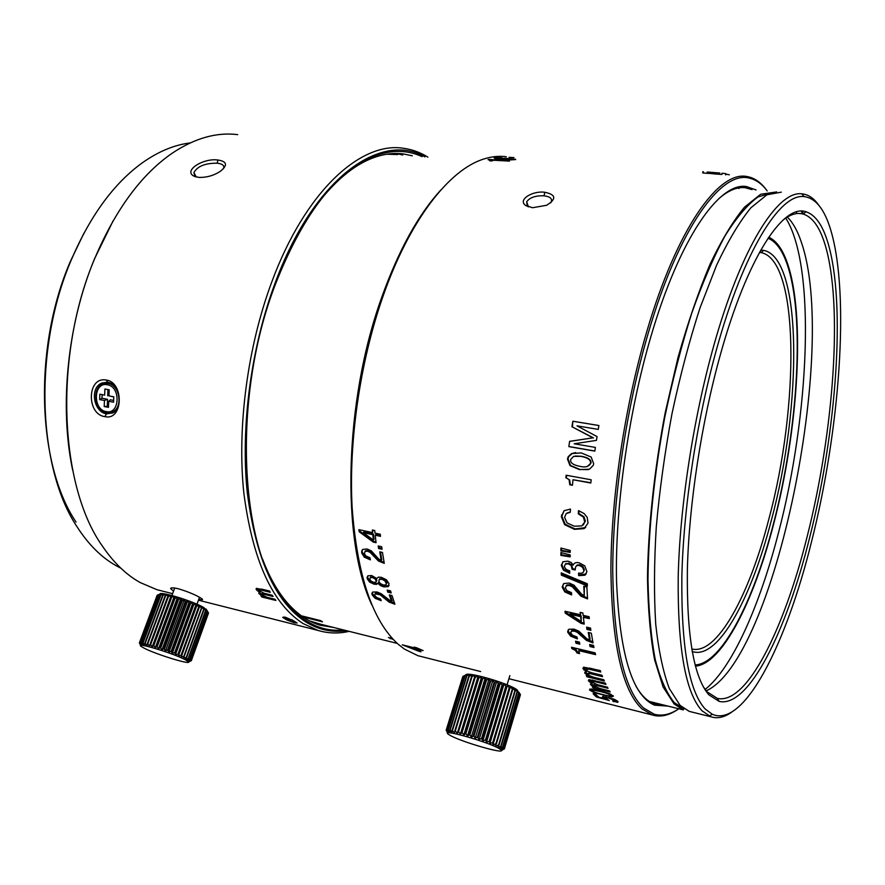 <?xml version="1.0" encoding="UTF-8"?>
<svg xmlns="http://www.w3.org/2000/svg" width="885" height="885" viewBox="0 0 885 885"><rect width="100%" height="100%" fill="white"/><g stroke="black" fill="none" stroke-linecap="round" stroke-linejoin="round"><path stroke-width="1.33" d="M83.865 233.297L70.147 261.905C32.889 348.502 37.314 464.702 76.055 522.095M190.109 142.95C174.102 144.908 158.028 151.634 141.899 163.128C113.678 183.682 90.159 215.907 71.342 259.803C33.011 348.878 37.59 468.53 77.349 527.239C88.655 544.706 101.587 557.528 116.145 565.703L120.814 568.159M768.036 238.22C775.725 241.428 781.964 249.736 786.743 263.133C805.438 315.027 798.016 430.077 773.534 523.422C753.644 601.048 721.773 663.916 695.123 664.945M692.192 651.493L692.601 651.637C718.166 659.878 751.42 598.271 771.51 519.672C802.109 406.193 802.562 257.933 763.733 250.378L760.746 250.112M691.749 648.971C716.983 655.464 749.341 595.24 768.988 518.566C799.299 406.403 799.564 259.947 761.045 252.59L759.474 252.38M737.957 188.062L738.986 188.494M651.548 701.993L650.398 702.07M751.996 189.611L745.126 187.708C737.161 186.79 728.488 190.352 719.085 198.406M636.072 686.373C641.326 695.367 647.189 701.13 653.65 703.663L664.126 705.124M756.1 189.965L746.475 186.558C719.45 181.868 679.536 238.12 650.752 337.085C628.007 414.512 614.843 509.97 616.557 581.633C619.765 654.635 632.421 695.809 654.535 705.168L668.075 706.108M678.795 708.774C670.266 714.538 662.091 716.363 654.258 714.239L643.517 707.989C624.002 689.658 613.736 643.683 612.73 570.062C612.929 498.089 626.458 407.211 648.34 332.826C678.939 227.865 721.386 170.296 749.307 178.128C755.989 179.622 761.963 183.892 767.195 190.928M678.12 709.217C669.325 715.345 660.896 717.326 652.82 715.157L642.001 708.907C622.321 690.532 611.955 644.369 610.904 570.416C611.059 498.1 624.644 406.768 646.658 332.041C677.003 228.109 719.04 170.263 747.084 176.569L748.256 176.79C755.193 178.35 761.343 182.852 766.72 190.297M506.308 156.745C499.151 155.771 491.673 156.523 483.896 158.99C449.348 169.411 409.423 220.199 382.829 296.807C360.051 361.987 348.557 441.582 352.13 507.514C357.164 575.195 372.43 620.695 397.918 644.014L404.401 649.081L417.864 655.674L422.975 656.969M612.641 700.964L617.741 702.38L618.007 701.451L614.223 699.272L603.072 696.462L602.408 697.336L605.141 698.94L598.559 697.092L595.948 694.471L593.105 693.751L596.346 696.949L609.267 700.533L605.44 698.243L605.838 697.668L608.98 698.154L615.108 700.699L612.641 700.964M513.908 157.552L509.052 157.364L513.875 157.862M493.719 160.262L509.483 161.114L488.885 159.388L488.022 159.676L490.224 160.13L489.615 160.782L491.794 160.959L493.719 160.262M494.892 158.57L510.8 159.908L515.723 159.532L505.269 158.26L501.662 158.459L502.105 159.112L496.419 158.304L502.016 157.851L498.332 157.652L494.084 157.829L494.892 158.57M544.784 192.266C532.527 190.529 517.636 199.744 525.458 205.331L532.493 207.743L546.609 205.287C556.687 198.959 556.079 194.623 544.784 192.266L544.043 195.817C550.083 196.581 552.472 198.638 551.222 201.99L550.669 202.864M594.023 692.601L611.679 697.037L613.438 696.108L609.035 693.409L599.211 690.355L591.291 688.972L589.609 690.079L594.023 692.601L594.233 691.926M592.187 686.583L592.895 687.689L610.207 691.993L609.522 690.897L599.676 688.442L593.37 685.532L595.87 685.311L608.028 688.32L607.375 687.136L597.53 684.691L591.269 681.771L594.399 681.516L605.948 684.37L605.34 683.098L589.078 679.647L588.47 680.886L592.12 683.53L590.549 683.828L590.538 684.603L594.222 687.092L592.187 686.583M586.268 675.443L586.888 676.771L604.4 681.074L603.813 679.746L593.857 677.302L589.62 675.731L587.585 674.005L590.24 673.662L602.53 676.671L601.977 675.266L592.021 672.832L587.684 671.272L585.815 669.624L589.078 669.171L600.76 672.014L600.24 670.531L583.746 667.19L583.005 668.706L586.534 671.704L584.863 672.158L584.775 673.087L588.337 675.941L586.268 675.443M575.372 650.386L577.064 653.008L579.553 653.606L578.768 650.63L595.594 654.635L595.163 652.887L571.511 647.256L571.865 648.616L575.372 650.386L575.847 649.358L572.341 647.599L571.865 648.616M589.642 644.512L590.074 646.57L593.957 647.488L593.525 645.419L589.642 644.512M575.538 641.194L575.991 643.24L579.83 644.147L579.387 642.101L575.538 641.194M592.795 641.736L586.91 639.413L577.883 631.414L574.929 630.186L572.009 630.22L570.692 632.841L572.506 635.209L577.009 637.001L577.385 638.893L570.559 636.116L567.694 632.167L568.214 629.799M571.5 631.171L574.42 631.127L577.374 632.355L586.423 640.397L593.016 642.908L591.313 633.184L588.26 632.476L589.598 640.165L586.744 638.638L578.757 631.093L574.022 629.135L568.989 629.224L567.639 631.79M586.622 627.155L586.954 629.423L590.87 630.33L590.538 628.051L586.622 627.155M565.238 613.161L581.157 623.394L584.222 624.091L583.348 617.276L589.333 618.637L589.111 616.712L583.126 615.352L582.872 612.984L580.151 612.365L580.405 614.732L564.995 611.247L565.238 613.161L565.769 612.298L581.677 622.487L581.157 623.394M587.474 597.95L581.445 595.417L572.927 586.091L569.984 584.764L566.92 585.007L565.327 587.85L566.953 590.671L571.456 592.596L571.621 594.93L564.796 591.921L562.263 587.22L562.805 585.903M566.378 585.737L569.442 585.494L572.385 586.832L580.914 596.191L587.54 598.88L586.877 586.954L583.768 586.279L584.277 595.693L581.467 593.99L573.978 585.184L569.243 583.071L563.977 583.503L562.252 586.644M561.245 572.861L561.333 575.128L587.363 585.981L587.275 583.746L561.245 572.861M583.834 570.261L583.823 570.593C583.779 572.761 582.042 573.602 578.591 573.093L578.657 575.604L584.874 575.261L586.943 571.621L584.719 565.792L579.133 562.816C576.013 562.141 574.044 562.904 573.203 565.095L571.168 562.451L567.916 561.156L563.081 561.732L561.344 565.515L563.491 570.25L569.73 573.248L569.663 570.736C566.566 570.117 564.818 568.612 564.42 566.212L565.427 564.121L568.225 563.8L571.135 565.427L572.108 569.309L575.206 569.962L575.571 566.953L576.843 565.603L579.21 565.415L582.463 567.163L583.834 570.261L584.377 569.608L583.005 566.533L579.752 564.796L577.396 564.973L576.279 565.935M560.891 552.561L560.902 555.382L570.183 556.875L570.183 554.939L560.891 552.561M560.902 548.047L560.891 550.913L570.194 552.406L570.206 550.415L560.902 548.047M585.671 527.615L575.04 528.898L565.194 524.23L561.875 516.243L564.066 510.722L570.493 509.074L570.283 512.271L566.135 513.676L564.575 517.305L567.042 522.924L574.321 526.221L581.81 525.9L584.742 522.106L583.425 517.139L578.281 513.831L578.834 513.466L583.978 516.763L583.425 517.139M564.066 510.722L561.322 516.63L564.63 524.661L574.487 529.352L584.166 528.622L588.016 523.068L587.197 517.338L584.045 513.51L578.502 510.623L578.281 513.831M569.121 480.168L569.796 484.77L572.44 485.257L573.004 479.747L590.815 483.022L591.169 479.792L566.146 475.223L565.869 477.712L569.663 479.969L565.869 477.712M570.017 465.643L579.498 469.614L589.487 469.194L593.304 465.289L593.669 463.718L591.158 457.036L581.224 452.921L571.666 453.562L568.192 456.693L567.484 459.061L570.017 465.643L570.559 465.521L568.015 458.972L568.723 456.627L572.186 453.507L575.681 452.589M569.619 441.327L568.845 446.615L594.831 451.129L595.373 447.423L574.199 443.772L596.457 440.376L597.054 436.582L576.987 425.851L598.249 429.391L598.913 425.519L572.872 421.216L571.931 426.725L592.939 437.843L569.619 441.327L568.845 446.615M712.713 173.725L712.923 172.475L710.611 172.287L710.401 173.526L713.941 173.781M708.033 173.294L710.412 173.493M707.358 173.371L708.232 172.121L708.022 173.371L706.905 173.338L702.69 172.874L702.889 171.679M712.923 172.475L719.815 173.018L714.129 172.675L713.918 173.925L721.85 174.422M376.49 584.377L377.972 583.381L380.572 585.638L383.791 586.877L388.15 586.667L389.068 583.669L386.391 579.752L381.324 577.297L378.349 577.153L376.711 578.502L371.689 575.538L367.894 575.814L367.153 578.602L369.554 582.076L373.957 584.166L376.49 584.377L377.065 583.525L374.543 583.315L370.14 581.224L367.751 577.772L367.74 575.936M387.188 590.107L387.785 592.165L391.203 592.961L390.595 590.903L387.188 590.107M394.478 603.061L389.544 601.103L380.749 593.946L378.094 592.85L375.649 592.895L374.665 595.306L376.556 597.43L380.605 599.023L381.214 600.716L375.063 598.249L372.054 594.709L372.397 592.718M375.096 593.802L380.185 594.842L388.991 602.032L394.909 604.256L391.978 595.528L389.323 594.908L391.613 601.811L381.158 593.702L376.899 591.954L372.696 592.054L371.844 593.603M384.09 562.406L378.968 560.194L370.782 551.709L368.16 550.514L365.571 550.747L364.266 553.402L365.936 555.979L369.963 557.716L370.35 559.851L364.244 557.141L361.611 552.837L362.596 549.496M364.952 551.455L367.529 551.211L370.162 552.417L378.36 560.935L384.256 563.358L382.486 552.428L379.776 551.831L381.158 560.459L378.592 558.911L371.357 550.901L367.131 548.988L362.695 549.419L361.6 551.167M378.227 545.968L378.559 548.49L382.032 549.253L381.701 546.731L378.227 545.968M373.337 542.118L376.059 542.704L375.207 535.215L380.506 536.354L380.296 534.241L374.997 533.113L374.753 530.524L372.342 530.015L372.585 532.593L358.923 529.661L359.155 531.752L373.337 542.118L373.968 541.465L359.797 531.144L359.155 531.752M402.288 644.822L418.516 651.139L421.05 651.78L418.151 649.325L423.107 650.563L416.392 647.687L414.136 647.123L415.098 648.03L402.288 644.822M441.051 189.766C418.339 214.458 398.527 250.422 381.601 297.681C343.789 402.398 341.289 541.1 371.932 605.086M372.242 594.41L371.855 593.381M528.445 206.891L526.663 201.802C529.794 197.477 535.591 195.485 544.043 195.817M389.079 585.56L384.378 586.014L381.147 584.786L378.559 582.529L377.972 583.381M378.36 582.817L377.065 583.525M386.468 583.989L386.977 582.208L385.329 579.841L382.397 578.447L379.355 579.376M376.402 581.368L376.744 579.852L375.483 577.938L373.005 576.732L370.328 577.507M378.802 581.29L379.289 579.476L381.8 579.277L384.743 580.671L386.491 583.834L385.816 584.885L383.305 584.996L380.351 583.569L378.802 581.29M375.815 582.208L373.702 582.341L371.136 581.157L369.797 579.221L370.218 577.673L372.419 577.562L374.886 578.768L376.158 580.693L375.815 582.208M390.871 591.866L388.36 591.28L387.785 592.165M388.072 590.317L388.36 591.28M380.782 599.543L375.616 597.32L372.618 593.802L372.452 592.22M391.613 601.811L392.166 600.893L390.241 595.118M375.649 592.895L375.107 593.769M370.173 558.922L364.863 556.411L362.231 552.129L362.231 550.459M381.158 560.459L381.767 559.718L380.528 551.997M365.571 550.747L365.029 551.377M381.922 548.412L379.189 547.804L378.559 548.49M378.957 546.134L379.189 547.804M380.428 535.58L375.848 534.595L375.207 535.215M375.959 541.897L373.968 541.465M359.653 529.816L359.797 531.144M373.05 530.159L372.585 532.593M363.248 532.637L363.89 532.029L373.437 534.075L374.023 539.385L373.393 540.027L363.248 532.637L372.795 534.695L373.393 540.027M373.437 534.075L372.795 534.695M418.97 650.044L418.207 649.789M418.882 650.021L418.516 651.139M415.319 647.422L415.098 648.03M407.122 646.039L415.895 648.76L416.282 647.665L417.277 648.528M417.366 648.605L418.162 649.28M415.895 648.76L417.952 650.519L418.306 649.468M417.952 650.519L406.945 646.515M613.67 701.163L613.504 701.728M617.719 701.186L615.23 700.832M605.661 696.694L605.594 697.712M596.346 696.949L596.689 695.765L597.364 695.942M605.384 698.165L605.141 698.94M595.085 694.249L596.689 695.765M605.484 697.745L603.094 696.462M490.113 160.683L492.104 160.849M502.824 159.499L503.83 159.455M504.107 158.714L512.913 159.366L504.107 158.714M613.216 695.831L610.573 695.698M592.342 690.532L590.096 689.039M592.961 689.105L592.574 690.289M602.619 694.515C596.545 692.988 593.16 691.749 592.474 690.798L593.868 690.234L600.008 691.439C606.313 693.032 609.809 694.316 610.484 695.3L610.517 695.344C610.307 696.163 607.674 695.887 602.619 694.515M593.182 686.826L592.895 687.689M595.848 687.158L594.333 686.782M594.443 686.439L594.222 687.092M593.282 685.233L591.058 683.607M592.397 682.766L592.12 683.53M591.224 681.682L588.868 679.702M592.696 679.99L591.412 681.196M594.654 683.839L593.492 685.023M587.286 675.686L586.888 676.771M592.375 676.881L588.359 675.897L588.647 675.133M587.662 674.171L585.195 671.936M586.899 670.786L586.534 671.704M586.091 670.078L583.37 667.356M600.295 670.686L589.521 668.075L586.036 668.916M601.999 675.31L590.671 672.545L587.806 673.452M579.221 652.367L577.54 651.968L577.064 653.008M577.54 651.968L575.847 649.358M595.295 653.418L579.244 649.601L578.768 650.63M593.702 646.304L590.561 645.563L590.074 646.57M590.372 644.678L590.561 645.563M579.575 642.975L576.478 642.244L575.991 643.24M576.29 641.371L576.478 642.244M577.164 637.742L571.057 635.142L568.148 630.828M589.598 640.165L590.096 639.191L588.945 632.631M572.009 630.22L571.157 631.37M590.715 629.246L587.463 628.505L586.954 629.423M587.286 627.31L587.463 628.505M584.078 623.04L581.677 622.487M565.648 611.391L565.769 612.298M580.781 612.508L580.405 614.732M589.211 617.619L583.868 616.403L583.348 617.276M569.863 614.212L570.394 613.349L581.157 615.794L581.246 621.513L569.863 614.212L580.637 616.657L581.246 621.513M581.157 615.794L580.637 616.657M571.555 594.012L565.338 591.158L562.816 586.478L563.28 584.056M584.277 595.693L584.343 586.401M566.92 585.007L566.035 585.981M561.333 575.128L561.886 574.453L587.33 585.029M561.831 573.104L561.886 574.453M579.155 573.17L578.657 575.604M583.481 571.898L584.377 569.608M575.228 569.199L572.661 568.657L572.108 569.309M572.661 568.657L571.688 564.796L568.778 563.181L565.283 564.221M569.708 572.451L564.033 569.586L561.898 564.873L562.65 562.063M573.635 564.21L574.243 563.502M586.268 573.978L579.199 574.929M570.183 556.2L561.455 554.795L560.902 555.382M561.444 552.705L561.455 554.795M570.194 551.753L561.455 550.348L560.891 550.913M561.455 548.191L561.455 550.348M570.305 511.928L567.008 513.034M583.237 525.004L585.35 521.066L583.978 516.763M579.011 510.8L578.834 513.466M572.473 484.936L569.796 484.77M570.338 484.549L569.663 479.969M566.654 475.311L566.422 477.524M590.848 482.734L573.004 479.747M588.226 469.636L580.029 469.481L570.559 465.521M587.264 466.506L590.992 463.054C591.479 459.813 588.271 457.545 581.345 456.262L575.372 456.007M579.907 466.329C573.237 465.079 570.139 462.844 570.626 459.625L573.58 456.372L580.825 456.328C587.751 457.622 590.97 459.89 590.472 463.154L590.251 464.094C588.248 466.849 584.808 467.59 579.907 466.329M594.853 451.007L569.376 446.593M570.139 441.327L592.939 437.843M571.931 426.725L593.448 437.887M572.44 426.802L572.872 421.216M573.38 421.326L598.913 425.541M708.232 172.121L710.611 172.287M707.569 172.132L706.905 173.338M714.129 172.675L707.115 172.088M715.401 172.663L719.45 173.006M708.774 173.349L708.973 172.121L710.788 172.287M713.255 172.486L714.029 172.553M725.6 174.799L725.777 173.714M722.138 173.239L725.755 173.637L725.556 174.799M720.202 174.356L720.788 174.411M725.722 174.035L729.328 174.821M447.467 732.946L446.25 730.003L447.733 732.194L446.903 729.76L448.662 732.072L448.374 729.727L450.111 732.138L450.211 729.904L452.036 732.393L452.135 730.191L454.425 732.813L455.344 730.822L457.213 733.411L458.541 731.552L460.366 734.163L462.081 732.437L463.806 735.059L465.897 733.477L467.468 736.088L469.902 734.627L471.274 737.216L474.006 735.889L475.156 738.433L477.469 736.995L479.039 739.705L481.573 738.378L482.823 741.01L485.544 739.771L486.451 742.316L489.294 741.165L489.836 743.61L492.768 742.515L492.912 744.849L495.888 743.809L495.622 746.022L498.587 745.026L497.901 747.095L501.131 746.287L499.726 748.057L502.525 747.084L501.043 748.876L503.698 747.891L501.85 749.54L504.35 748.621L501.839 750.392M499.715 748.92L500.998 749.861C507.116 755.193 459.757 741.486 449.646 735.07L449.082 734.716C436.891 727.393 489.184 741.984 499.715 748.92M502.757 747.228L518.942 692.999L517.006 690.256L517.371 691.948L515.236 689.194L514.893 690.565L513.012 688.021L512.714 689.492L510.357 686.782L509.716 688.132L507.337 685.477L506.353 686.738L504.007 684.149L502.06 685.078L500.434 682.811L498.797 683.906L496.684 681.505L494.084 682.313L492.856 680.255L490.655 681.229L488.996 679.083L486.573 680.012L485.212 677.998L481.949 678.762L481.573 677.058L478.796 677.976L478.143 676.251L475.267 677.18L475.002 675.598L471.583 676.472L472.203 675.122L469.26 676.129L469.802 674.824L464.791 675.863L466.384 674.779L462.921 676.35L446.25 730.003M503.842 748.013L519.971 693.906L518.156 691.605M504.35 748.621L520.435 694.659L518.942 692.269M504.339 749.009L520.336 695.013M504.306 748.533L520.402 694.548M503.698 747.891L519.838 693.763M502.525 747.084L518.721 692.833M462.711 676.87L446.128 730.335M517.327 690.012L517.15 689.891C508.687 683.22 465.51 670.83 465.742 675.067M517.371 691.948L501.131 746.287M500.81 746.121L517.061 691.76M515.28 690.765L498.985 745.214M498.587 745.026L514.893 690.565M512.714 689.492L496.363 744.019M495.888 743.809L512.249 689.271M492.912 744.849L510.357 686.782M509.716 688.132L493.31 742.736M492.768 742.515L509.185 687.91M489.836 743.61L507.337 685.477M506.353 686.738L489.892 741.387M489.294 741.165L505.766 686.506M486.451 742.316L504.007 684.149M502.691 685.311L486.175 740.004M485.544 739.771L502.06 685.078M482.823 741.01L500.434 682.811M498.797 683.906L482.236 738.599M481.573 738.378L498.133 683.674M479.039 739.705L496.684 681.505M494.759 682.534L478.154 737.227M477.469 736.995L494.084 682.313M475.156 738.433L492.856 680.255M490.655 681.229L474.006 735.889M473.331 735.678L489.98 681.019M471.274 737.216L488.996 679.083M486.573 680.012L469.902 734.627M469.227 734.428L485.909 679.824M467.468 736.088L485.212 677.998M482.59 678.928L465.897 733.477M465.256 733.3L481.949 678.762M463.806 735.059L481.573 677.058M478.796 677.976L462.081 732.437M461.483 732.282L478.199 677.833M460.366 734.163L478.143 676.251M475.267 677.18L458.541 731.552M457.999 731.419L474.714 677.069M457.213 733.411L475.002 675.598M472.07 676.56L455.344 730.822M454.857 730.722L471.583 676.472M469.26 676.129L452.556 730.269M452.135 730.191L468.851 676.074M466.915 675.897L450.211 729.904M449.879 729.859L466.572 675.875M465.045 675.852L448.374 729.727M448.12 729.716L464.791 675.863M463.718 676.007L447.069 729.738M446.903 729.76L463.541 676.052M462.921 676.35L446.317 729.948M349.11 631.348C338.568 633.782 328.191 633.472 317.992 630.419L303.124 623.582C272.381 603.747 252.623 560.282 243.851 493.166C236.926 427.765 247.413 347.263 271.772 281.972C305.225 191.248 360.781 141.301 403.46 148.282C412.111 149.421 420.253 152.375 427.875 157.132M294.417 622.819L297.106 622.985L293.123 620.562L285.446 617.265L282.68 617.365L286.685 619.898L294.417 622.819M198.749 599.366C202.355 600.13 203.384 599.93 201.846 598.747L200.154 597.652C194.257 594.278 186.945 591.313 178.195 588.735C173.283 587.596 170.761 587.552 170.617 588.614L173.56 591.114M237.7 134.631C216.482 131.998 194.589 138.226 172.011 153.326C141.257 174.633 115.515 209.645 94.806 258.343C53.498 355.206 59.251 485.688 102.383 546.056C113.557 562.572 126.157 574.73 140.173 582.551L157.021 589.72L163.371 591.324M198.671 177.387C206.559 177.653 213.849 175.584 220.531 171.17C227.865 165.13 227.002 161.424 217.931 160.019C203.296 157.84 182.896 170.772 194.003 176.159L198.671 177.387M106.3 380.052C87.073 376.169 86.199 414.302 104.85 416.625C123.181 421.094 124.331 382.331 106.3 380.052L107.749 382.331C119.984 383.869 123.59 407.941 112.749 412.974L106.488 413.848C93.699 412.167 89.363 387.862 101.863 383.05L107.749 382.331M259.062 593.713L262.591 596.213L260.931 595.804L261.827 596.999L275.888 600.461L275.003 599.267L267.016 597.298L261.44 594.532L263.199 594.089L273.045 596.501L272.193 595.24L264.217 593.282L258.697 590.538L260.931 590.029L270.29 592.308L269.449 590.97L256.451 588.37L256.373 589.775L259.88 592.408L258.818 592.861L259.062 593.713L259.416 592.485M346.289 630.64C332.229 632.775 318.722 629.866 305.756 621.923C275.39 602.198 255.898 559.088 247.28 492.591C240.488 427.787 250.898 348.093 274.981 283.399C313.699 177.885 380.827 131.168 424.955 156.888M422.079 156.645C406.138 149.255 388.736 149.654 369.875 157.873C333.468 174.876 302.028 216.913 275.534 283.974C229.48 402.421 240.654 560.172 290.191 607.398C306.476 624.434 324.253 631.956 343.513 629.943M412.31 155.815L403.449 153.935C392.166 152.441 380.362 154.455 368.027 159.964C352.507 167 337.196 179.677 322.085 197.997M262.557 559.088C269.859 578.314 278.72 593.581 289.163 604.875C298.688 615.108 308.942 621.867 319.905 625.175L334.099 627.587M324.872 625.275L318.047 624.578M396.115 153.47L402.775 155.008M174.5 588.569L173.759 587.917M196.227 176.967L193.903 172.619C197.477 166.225 205.243 163.083 217.19 163.205C222.113 163.747 224.292 165.34 223.728 167.995L223.451 168.703M112.86 412.908L110.957 412.487M105.746 383.316L107.439 382.276M113.125 220.796L94.54 258.774C67.415 323.877 59.151 406.536 72.681 470.267M292.913 620.374L292.714 620.96M283.952 616.967L284.959 617.476M291.154 619.6L292.26 619.931M289.395 619.942L284.771 618.018L286.43 617.973L291.032 619.931L289.395 619.942M293.4 622.288L288.764 620.518L293.4 622.288M261.274 594.178L259.57 592.74M260.212 591.788L259.88 592.408M258.619 590.395L256.639 588.293M269.482 591.036L261.451 589.078L258.708 589.841M263.088 592.983L261.418 593.935M262.259 596.136L261.827 596.999M264.947 596.656L262.646 596.092M104.895 389.035L109.198 389.809L108.955 395.894L113.811 396.79L113.59 402.188L108.733 401.281L108.49 407.343L104.209 406.536L104.452 400.485L99.629 399.577L99.839 394.212L104.662 395.108L104.895 389.035M113.811 396.923L108.955 395.894M113.667 400.429L110.337 399.81L108.733 401.281M104.209 406.536L107.273 406.27L107.55 399.29L104.452 400.485M108.534 406.514L107.273 406.27M107.55 399.29L101.985 398.261L99.629 399.577M99.839 394.212L104.662 395.108M101.985 398.261L102.129 394.765M107.693 395.794L107.937 389.588M188.239 658.318L205.574 610.495L204.059 608.172L204.004 609.61L202.101 607.121L183.549 658.152L186.281 657.334L185.562 659.126L188.516 658.462L187.166 659.978L189.744 659.17L188.328 660.697L190.883 659.978L189.014 661.283L191.326 660.498L188.981 661.958L189.235 661.25M201.747 608.438L199.756 605.971L198.638 606.988L197.089 604.765L196.138 605.893L194.147 603.515L192.897 604.555L190.983 602.254L189.445 603.205L187.664 601.003L185.264 601.667L184.246 599.787L182.21 600.616L180.828 598.625L177.974 599.222L177.442 597.552L175.02 598.315L174.19 596.59L171.082 597.198L171.115 595.749L168.449 596.512L168.294 595.052L165.13 595.738L165.772 594.51L162.663 595.262L163.603 594.134L160.915 595.008L161.833 593.935L158.979 594.864L160.484 593.912L157.253 595.151L139.476 642.698L140.737 644.711L140.239 642.532L141.589 644.667L141.213 642.565L142.916 644.789L143.116 642.831L144.664 645.088L145.24 643.24L146.821 645.552L147.762 643.826L149.344 646.172L150.649 644.568L152.176 646.935L153.824 645.464L155.262 647.82L156.667 646.304L158.537 648.827L160.218 647.422L161.944 649.922L163.88 648.616L165.406 651.083L167.575 649.878L168.858 652.289L171.214 651.183L172.221 653.528L174.743 652.488L175.44 654.745L178.593 654.004L178.438 655.951L181.624 655.243L181.159 657.09L183.903 656.228L201.338 608.238M140.438 645.309L139.476 642.698M144.609 648.406L141.523 646.669C133.071 641.249 171.911 652.721 184.932 659.524L188.361 661.692C192.255 665.465 156.999 654.734 144.609 648.406M207.123 610.672L203.804 607.553C192.996 601.037 159.057 590.726 159.842 594.167M157.054 595.55L139.343 642.975M181.159 657.09L199.756 605.971M199.103 607.198L181.624 655.243M181.148 655.044L198.638 606.988M178.438 655.951L197.089 604.765M196.138 605.893L178.593 654.004M178.073 653.794L195.618 605.672M175.44 654.745L194.147 603.515M192.897 604.555L175.307 652.71M174.743 652.488L192.344 604.333M172.221 653.528L190.983 602.254M189.445 603.205L171.801 651.393M171.214 651.183L188.859 602.984M168.858 652.289L187.664 601.003M185.861 601.889L168.172 650.088M167.575 649.878L185.264 601.667M165.406 651.083L184.246 599.787M182.21 600.616L164.488 648.827M163.88 648.616L181.613 600.406M161.944 649.922L180.828 598.625M178.571 599.41L160.816 647.61M160.218 647.422L177.974 599.222M158.537 648.827L177.442 597.552M175.02 598.315L157.242 646.481M156.667 646.304L174.445 598.149M155.262 647.82L174.19 596.59M171.624 597.342L153.824 645.464M153.282 645.309L171.082 597.198M152.176 646.935L171.115 595.749M168.449 596.512L150.649 644.568M150.151 644.435L167.962 596.39M149.344 646.172L168.294 595.052M165.572 595.837L147.762 643.826M147.319 643.716L165.13 595.738M163.039 595.328L145.24 643.24M144.863 643.163L162.663 595.262M160.915 595.008L143.116 642.831M142.817 642.775L160.605 594.974M159.211 594.864L141.445 642.587M141.213 642.565L158.979 594.864M157.984 594.919L140.239 642.532M140.095 642.543L157.829 594.941M157.253 595.151L139.542 642.665M191.326 660.498L208.506 613.006L206.714 609.953L207.212 611.59L205.608 609.123L205.574 610.495M191.304 660.807L208.406 613.283M189.235 661.703L189.434 661.15M191.293 660.431L208.473 612.918M190.861 659.956L208.086 612.354L190.883 659.978M190.762 659.878L207.997 612.265M207.212 611.59L189.943 659.292M189.744 659.17L207.024 611.447M205.84 610.661L188.516 658.462M204.004 609.61L186.624 657.5M186.281 657.334L203.661 609.422M397.675 154.576L386.734 154.211M301.486 615.849L303.455 617.088L322.516 621.845L320.58 620.606L301.486 615.849M392.354 638.494L388.449 637.51L393.294 639.501M309.462 620.861L320.171 624.102M303.699 616.391L303.455 617.088M390.484 638.019L390.252 638.738M649.546 701.562L650.552 701.75M649.391 701.462L683.32 709.903L674.071 703.918L663.108 687.003L654.635 659.911C650.386 636.968 648.008 609.588 647.477 577.772C648.141 527.537 654.269 469.891 665.232 412.565L678.043 357.374C687.91 322.494 698.575 291.453 710.024 264.272C721.662 239.912 733.156 220.874 744.528 207.156L760.658 194.257L776.698 191.923M796.843 213.263L796.19 211.98M772.572 192.62L757.98 196.957C747.449 204.623 736.464 217.599 725.025 235.886C713.542 257.181 702.424 283.001 691.683 313.356C681.417 345.847 672.401 380.683 664.646 417.864C654.17 474.26 648.439 530.613 647.986 579.609C648.616 610.617 651.039 637.311 655.265 659.668C660.387 679.149 666.759 693.497 674.392 702.701L684.37 708.929M801.312 211.161L802.728 213.927M781.311 192.145L766.919 194.8L750.934 207.743C739.661 221.493 728.233 240.587 716.673 265.002L699.991 307.958C689.426 340.614 680.1 375.837 672.003 413.638C664.867 452.047 659.613 489.87 656.261 527.106C654.092 563.059 653.915 595.539 655.752 624.567C658.661 650.951 663.186 672.268 669.303 688.519L680.122 705.422L689.26 711.385L692.601 712.215M803.458 213.816L802.153 211.161M731.795 712.082C724.417 717.381 717.436 718.93 710.843 716.75L702.104 710.865C685.587 693.099 677.611 648.517 678.198 577.108C679.769 507.304 693.187 419.147 713.498 346.688C741.099 247.468 777.738 190.33 801.887 193.848L803.503 194.058C809.222 195.12 814.3 198.815 818.714 205.132M705.212 709.018C688.972 691.318 681.196 647.112 681.859 576.389C683.497 507.26 696.783 420.032 716.85 348.27C744.097 250.024 780.238 193.273 804.056 196.603C815.771 198.074 824.743 209.48 830.971 230.797C850.042 295.745 839.588 430.918 811.578 541.531C786.245 644.158 744.019 728.432 712.292 714.261L705.212 709.018M708.929 694.88L719.195 701.407C748.655 708.144 786.4 631.348 809.653 537.593C836.402 432.256 846.215 303.278 827.873 242.59C822.607 225.089 815.317 214.812 805.992 211.769C783.336 203.45 747.206 257.502 720.235 355.173C701.473 422.532 689.028 504.129 687.38 569.121C686.605 635.662 693.785 677.589 708.929 694.88M703.287 686.771L707.115 691.838L717.315 698.365C746.575 705.256 784.099 629.379 807.175 536.509C833.747 432.168 843.361 304.34 824.997 244.404C819.731 227.124 812.463 217.002 803.182 214.037L801.721 213.705C796.058 212.666 789.851 214.767 783.103 220.022M787.307 217.102C792.883 222.467 797.54 230.775 801.279 242.025C838.615 348.524 775.194 659.292 706.252 690.842M785.747 218.086C816.236 266.285 809.399 414.954 778.512 532.659C759.795 605.572 732.149 668.241 705.124 689.426M695.422 666.117C722.149 664.192 753.865 601.258 773.722 523.776C798.325 429.966 805.804 314.352 787.019 262.104C782.318 248.917 776.222 240.62 768.722 237.202M381.147 584.786L380.572 585.638M374.543 583.315L373.957 584.166M370.14 581.224L369.554 582.076M367.751 577.772L367.153 578.602M388.736 585.815L388.15 586.667M384.378 586.014L383.791 586.877M379.875 578.646L379.289 579.476M382.397 578.447L381.8 579.277M385.329 579.841L384.743 580.671M386.977 582.208L386.391 583.049M370.815 576.843L370.218 577.673M373.005 576.732L372.419 577.562M375.483 577.938L374.886 578.768M376.744 579.852L376.158 580.693M375.616 597.32L375.063 598.249M372.618 593.802L372.054 594.709M389.544 601.103L388.991 602.032M384.289 596.966L383.725 597.884M380.749 593.946L380.185 594.842M378.094 592.85L377.53 593.746M364.863 556.411L364.244 557.141M362.231 552.129L361.611 552.837M378.968 560.194L378.36 560.935M374.056 555.293L373.437 556.012M370.782 551.709L370.162 552.417M368.16 550.514L367.529 551.211M618.007 701.44L617.741 702.38M615.374 699.781L615.108 700.699M613.062 698.796L612.874 699.427M609.168 697.524L608.98 698.154M606.103 696.783L605.838 697.668M602.785 696.506L602.508 697.446M495.766 158.725L495.81 157.652M515.103 159.687L515.136 159.079M603.603 694.747L603.382 695.455M612.044 695.842L611.679 697.037M589.941 689.072L589.609 690.079M594.178 689.282L593.868 690.234M600.273 690.632L600.008 691.439M610.816 694.227L610.484 695.3M590.87 683.663L590.538 684.603M590.007 680.919L589.598 682.069M588.89 679.746L588.47 680.886M594.775 680.499L594.399 681.516M596.202 684.337L595.87 685.311M585.217 671.981L584.775 673.087M584.498 668.971L584.056 670.078M583.447 667.611L583.005 668.706M589.521 668.075L589.078 669.171M590.671 672.545L590.24 673.662M571.057 635.142L570.559 636.116M568.203 631.215L567.694 632.167M586.91 639.413L586.423 640.397M581.489 634.788L580.991 635.751M577.883 631.414L577.374 632.355M574.929 630.186L574.42 631.127M565.338 591.158L564.796 591.921M562.816 586.478L562.263 587.22M581.445 595.417L580.914 596.191M576.312 590.041L575.77 590.782M572.927 586.091L572.385 586.832M569.984 584.764L569.442 585.494M583.005 566.533L582.463 567.163M579.752 564.796L579.21 565.415M577.396 564.973L576.843 565.603M571.688 564.796L571.135 565.427M568.778 563.181L568.225 563.8M565.98 563.491L565.427 564.121M569.686 572.451L569.132 573.115M564.033 569.586L563.491 570.25M561.898 564.873L561.344 565.515M585.416 574.586L584.874 575.261M575.04 528.898L574.487 529.352M565.194 524.23L564.63 524.661M561.875 516.243L561.322 516.63M714.029 172.542L713.819 173.781M703.365 171.745L703.155 172.984L705.4 173.139M722.06 173.206L721.85 174.456M719.262 173.062L719.051 174.312M725.999 174.057L725.866 174.821M173.847 590.339L173.073 590.837M217.19 163.205L217.931 160.019M106.488 413.848L104.85 416.625M258.088 590.029L257.568 590.992M256.893 588.813L256.373 589.775M261.451 589.078L260.931 590.029M263.686 593.149L263.199 594.089M109.331 382.74L107.395 383.349M112.495 411.923L114.375 411.89M114.928 411.403L106.687 412.62C94.275 410.673 91.929 387.818 102.671 384.101L108.125 383.459C119.641 384.898 123.28 407.244 112.76 411.802L106.886 412.62M106.167 411.602C92.46 409.644 93.511 381.656 107.229 384.743C121.101 386.59 119.906 414.921 106.167 411.602M759.452 252.424L761.045 252.59M760.989 252.579L763.733 250.378M692.059 650.752L692.601 651.637M650.221 702.933L653.738 703.818M653.65 703.663L654.535 705.168M654.258 714.239L652.82 715.157M749.307 178.128L748.256 176.79M651.67 714.803L508.919 678.707M480.666 671.56L417.864 655.674M525.458 205.331L528.035 206.592M526.663 201.802L527.272 205.873M367.01 577.374L367.607 576.544M386.491 583.812L387.066 582.961M376.236 581.368L376.822 580.527M615.175 700.765L615.44 699.814M602.408 697.336L602.652 696.528M503.842 158.979L503.83 159.577M589.532 689.968L589.797 689.116M610.517 695.344L610.86 694.249M590.494 684.503L590.771 683.696M588.403 680.753L588.768 679.746M584.742 672.976L585.129 671.969M582.95 668.551L583.403 667.456M583.823 570.593L584.365 569.951M561.356 564.829L561.92 564.199M561.521 515.037L562.075 514.661M721.917 174.456L722.127 173.217M745.126 187.708L746.475 186.558M500.998 749.861L502.603 748.975M517.15 689.891L518.477 692.457M509.837 675.631L507.072 684.813M157.021 589.72L172.619 593.669M198.45 600.196L317.992 630.419M368.027 159.964L369.875 157.873M289.163 604.875L290.191 607.398M398.416 153.514L403.449 153.935M170.617 588.614L172.287 587.85M194.866 175.927L193.903 172.63M194.003 176.159L195.85 176.867M101.863 383.05L107.129 382.243M284.859 617.763L285.058 617.177M258.807 593.16L259.106 592.596M256.064 589.056L256.44 588.37M188.361 661.692L189.633 661.051M206.128 609.068L207.057 611.048M199.512 597.286L196.979 604.212M174.699 588.027L171.944 595.483M397.243 643.406L314.684 622.719M684.249 708.841L683.651 708.697M689.26 711.385L710.843 716.75M801.943 193.915L803.503 194.058M804.056 196.603L801.887 193.848M712.292 714.261L709.294 716.131M717.315 698.365L719.195 701.407M803.182 214.037L805.992 211.769M798.989 213.462L801.721 213.705"/></g></svg>
